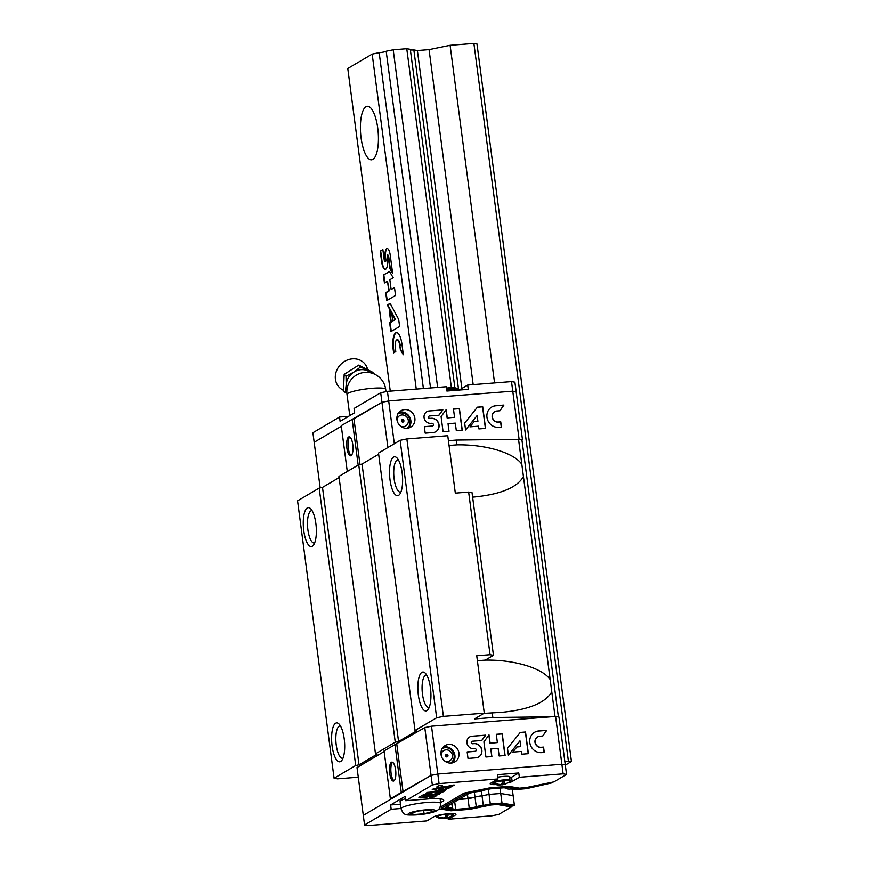 <?xml version="1.0" encoding="UTF-8"?>
<svg xmlns="http://www.w3.org/2000/svg" width="869" height="869" viewBox="0 0 869 869"><rect width="100%" height="100%" fill="white"/><g stroke="black" fill="none" stroke-linecap="round" stroke-linejoin="round"><path stroke-width="1.3" d="M565.306 765.111L571.433 761.494L476.972 43.982L473.887 43.45L450.109 45.318L429.069 49.642L417.392 50.565L413.85 49.946A5.507 0.826 172.5 0 1 410.385 49.902M571.433 761.494L564.796 761.244M423.399 388.53L379.177 52.683L372.171 54.117L347.785 68.499L390.268 391.137M379.177 52.683A5.507 0.826 172.5 0 0 386.194 51.238L393.201 49.805L406.768 48.729L410.309 49.337L454.867 387.791M568.359 760.962L473.887 43.45M494.559 382.936L450.109 45.318M473.171 384.619L429.069 49.642M461.873 388.486L417.392 50.565M458.495 389.019L413.85 49.946M451.369 387.487L406.768 48.729M437.65 387.411L393.201 49.805M430.524 387.976L386.194 51.238M416.262 389.095L372.171 54.117M377.743 128.156A26.841 8.788 85.5 0 1 371.53 159.809A26.841 8.788 85.5 0 1 360.657 133.75A26.841 8.788 85.5 0 1 367.315 106.3A26.841 8.788 85.5 0 1 377.743 128.156M382.881 249.609L380.242 251.163L381.643 261.754A9.309 3.052 -94.5 0 0 385.26 269.336A9.309 3.052 -94.5 0 0 387.411 258.343L387.552 254.715L388.161 255.997L389.801 268.478L392.625 273.377L390.181 254.813A8.103 2.65 -94.5 0 0 387.074 248.501A8.103 2.65 -94.5 0 0 385.163 257.767L385.391 259.538A1.803 0.587 -94.5 0 1 384.978 261.667A1.803 0.587 -94.5 0 1 384.272 260.2L382.881 249.609M389.529 271.41L383.392 275.028L384.435 282.968L387.498 281.154L388.78 290.854L385.706 292.668L386.759 300.609L395.525 295.427L394.483 287.487L391.137 289.464L389.855 279.764L393.212 277.798L389.529 271.41M398.686 319.444L390.127 303.379L387.335 305.019L395.102 319.586L392.745 320.976L392.082 315.903L389.279 310.657L390.789 322.127L389.67 322.79L390.844 331.665L399.621 326.494L398.686 319.444M403.335 354.726L401.945 344.146A14.154 4.638 -94.5 0 0 396.449 332.621A14.154 4.638 -94.5 0 0 393.168 349.316L393.635 352.847L395.786 351.565L395.319 348.045A7.202 2.357 -94.5 0 1 397.024 339.822A7.202 2.357 -94.5 0 1 399.783 345.417L400.37 349.816L403.335 354.726M399.783 345.417L400.826 349.783L403.205 353.705M400.251 345.373A7.202 2.357 -94.5 0 0 397.491 339.779A7.202 2.357 -94.5 0 0 397.263 339.833M396.677 332.621A14.154 4.638 -94.5 0 0 393.624 349.284L394.059 352.586M389.899 311.819L391.256 322.095L390.138 322.747L391.278 331.415M390.224 303.553L387.791 304.986L395.558 319.553L392.745 320.976M389.627 271.584L383.392 275.028M394.515 287.715L391.137 289.464M387.498 281.154L389.236 290.822L386.173 292.636L387.183 300.359M382.914 249.827L380.242 251.163M385.195 261.504A1.803 0.587 -94.5 0 0 385.434 261.634A1.803 0.587 -94.5 0 0 385.858 259.505L385.391 259.538M387.302 248.512A8.103 2.65 -94.5 0 0 385.619 257.735L385.858 259.505M387.791 254.856L388.628 255.964L390.268 268.445L392.484 272.301M380.709 251.13L382.099 261.721A9.309 3.052 -94.5 0 0 385.488 269.292M383.848 274.995L384.858 282.718M558.398 716.925L521.921 439.899L518.532 439.312L521.813 464.252C513.937 452.782 485.717 444.341 456.942 444.852L456.312 440.072L448.415 440.692M518.532 439.312L456.312 440.072M493.451 655.291L490.051 654.705L468.641 492.071L472.03 492.658L493.451 655.291L485.282 660.114C514.057 659.604 542.267 668.033 550.153 679.504L523.431 476.56C517.153 487.552 500.653 494.374 473.931 497.025L472.627 497.122M490.051 654.705L476.733 655.758L484.283 713.156L443.396 716.382L436.662 717.761L415.024 730.514L416.696 730.807L398.556 741.507L395.254 742.18L375.484 753.836L377.157 754.129L359.016 764.829L355.714 765.502L334.087 778.266L337.487 778.841L358.267 777.212M521.813 464.252L523.431 476.56M550.153 679.504L551.772 691.811C545.482 702.804 528.993 709.625 502.271 712.276L483.914 713.384M555.019 716.49L551.772 691.811M551.011 716.806L492.842 717.512L492.212 712.732M443.396 716.382L406.866 438.943L447.763 435.717L455.323 493.125L468.641 492.071M406.866 438.943L400.131 440.322L378.504 453.075L415.024 730.514M436.662 717.761L400.131 440.322M430.448 687.911A19.52 6.398 85.5 0 1 428.048 709.56A19.52 6.398 85.5 0 1 418.022 691.985A19.52 6.398 85.5 0 1 425.169 673.062A19.52 6.398 85.5 0 1 430.448 687.911M402.119 472.66A19.52 6.398 85.5 0 1 399.707 494.309A19.52 6.398 85.5 0 1 389.692 476.733A19.52 6.398 85.5 0 1 396.84 457.8A19.52 6.398 85.5 0 1 402.119 472.66M378.656 454.259L362.036 464.068L358.734 464.741L338.964 476.397L375.484 753.836M398.556 741.507L362.036 464.068M395.254 742.18L358.734 464.741M339.116 477.581L322.497 487.39L319.195 488.063L297.567 500.826L334.087 778.266M359.016 764.829L322.497 487.39M355.714 765.502L319.195 488.063M315.871 523.529A19.52 6.398 85.5 0 1 313.47 545.178A19.52 6.398 85.5 0 1 303.444 527.602A19.52 6.398 85.5 0 1 310.591 508.669A19.52 6.398 85.5 0 1 315.871 523.529M344.211 738.78A19.52 6.398 85.5 0 1 341.81 760.429A19.52 6.398 85.5 0 1 331.784 742.854A19.52 6.398 85.5 0 1 338.932 723.931A19.52 6.398 85.5 0 1 344.211 738.78M484.283 713.156L474.452 718.956L492.842 717.512M456.942 444.852L449.045 445.482M343.005 758.17A16.218 5.312 85.5 0 1 342.538 758.279A16.218 5.312 85.5 0 1 335.977 742.528A16.218 5.312 85.5 0 1 339.996 725.941A16.218 5.312 85.5 0 1 340.474 725.963M429.243 707.301A16.218 5.312 85.5 0 1 428.786 707.409A16.218 5.312 85.5 0 1 422.215 691.659A16.218 5.312 85.5 0 1 426.234 675.072A16.218 5.312 85.5 0 1 426.712 675.094M400.902 492.05A16.218 5.312 85.5 0 1 400.446 492.147A16.218 5.312 85.5 0 1 393.874 476.397A16.218 5.312 85.5 0 1 397.904 459.82A16.218 5.312 85.5 0 1 398.371 459.842M314.665 542.919A16.218 5.312 85.5 0 1 314.209 543.016A16.218 5.312 85.5 0 1 307.637 527.266A16.218 5.312 85.5 0 1 311.656 510.69A16.218 5.312 85.5 0 1 312.134 510.711M441.289 806.541L441.485 808.04L453.346 810.082L469.542 808.811L490.583 804.488L499.632 803.782L512.906 806.063L514.383 805.194L501.989 803.065L490.312 803.977L483.294 805.422L482.034 795.852L489.051 794.407L500.729 793.495L513.123 795.624L512.275 789.182M440.138 807.214L463.981 793.147L489.964 787.814L508.789 786.336L519.401 788.161L525.821 787.651L553.868 781.894L566.534 774.431L558.973 717.023L555.584 716.447L431.513 726.202L424.778 727.592L384.065 750.892L390.366 798.73L391.289 798.893L363.296 815.394L357.007 767.566L384.152 751.555M481.393 790.986L482.034 795.852A5.507 0.826 172.5 0 0 475.028 797.286L474.344 792.159M441.485 808.04L466.729 793.158L490.235 788.324L506.431 787.053L517.044 788.878L526.093 788.172L552.391 782.773L526.364 788.683L514.687 789.595L511.146 788.987A5.507 0.826 172.5 0 1 507.3 788.704A5.507 0.826 172.5 0 1 507.605 788.379L504.074 787.77L490.507 788.835L483.49 790.279A5.507 0.826 172.5 0 1 476.473 791.724L469.466 793.158L445.091 807.54L448.621 808.148A5.507 0.826 172.5 0 1 452.467 808.431A5.507 0.826 172.5 0 1 452.162 808.757L455.704 809.365L469.271 808.3L468.011 798.73L458.789 799.458L475.028 797.286L468.011 798.73L467.435 794.353M566.534 774.431L563.134 773.844L561.874 764.275L565.274 764.861L561.874 764.275L437.813 774.04L431.078 775.42L390.366 798.73M495.754 784.588A11.362 1.695 172.5 0 1 490.181 783.86A11.362 1.695 172.5 0 1 490.746 783.219L497.937 778.972L439.073 783.61L437.813 774.04L561.874 764.275L555.584 716.447M451.217 763.08A9.516 8.875 -120.5 0 1 441.485 756.421A9.516 8.875 -120.5 0 1 445.156 745.559A9.516 8.875 -120.5 0 1 457.626 749.241A9.516 8.875 -120.5 0 1 454.824 761.95A9.516 8.875 -120.5 0 1 451.217 763.08M439.073 783.61L432.338 784.989L431.078 775.42L437.813 774.04L431.513 726.202M498.143 748.394L499.132 755.976L505.095 755.498L502.239 733.849L496.286 734.316L497.372 742.582L490.105 743.147L489.008 734.892L483.914 741.865L485.912 757.008L491.865 756.541L490.866 748.969L498.143 748.394M541.615 752.63L544.266 752.424L543.559 747.101L540.92 747.307A5.627 5.247 59.5 0 1 539.464 736.293L542.767 736.032L546.71 730.351L538.769 730.97A11.047 10.309 59.5 0 0 534.587 732.285A11.047 10.309 59.5 0 0 530.329 744.896A11.047 10.309 59.5 0 0 541.615 752.63M521.726 754.194L528.385 753.673L525.528 732.013L520.249 732.437L507.496 748.35L508.398 755.237L519.955 740.801L520.727 746.612L516.925 746.916L512.764 752.109L521.357 751.435L521.726 754.194M467.153 751.913L468.011 758.42L475.951 757.801A7.267 6.778 59.5 0 0 481.502 748.633A7.267 6.778 59.5 0 0 474.072 743.549L472.747 743.647A1.238 1.151 59.5 0 1 471.965 741.376A1.238 1.151 59.5 0 1 472.432 741.224L481.795 740.486L485.706 735.152L471.78 736.249A6.322 5.898 59.5 0 0 473.409 748.633L474.735 748.524A1.412 1.314 59.5 0 1 475.625 751.12A1.412 1.314 59.5 0 1 475.093 751.283L467.153 751.913M432.338 784.989L405.704 800.697L405.139 796.384L390.615 804.955L391.18 809.256L364.556 824.963L363.296 815.394L431.078 775.42L424.778 727.592M403.086 791.931L396.785 744.092M401.25 792.311L394.961 744.472M395.612 769.858A9.516 3.118 85.5 0 1 393.407 781.09A9.516 3.118 85.5 0 1 389.551 771.846A9.516 3.118 85.5 0 1 391.908 762.113A9.516 3.118 85.5 0 1 395.612 769.858M394.081 780.796A9.516 3.118 85.5 0 1 390.931 771.737A9.516 3.118 85.5 0 1 392.625 762.298M475.549 751.164A1.412 1.314 59.5 0 1 474.941 751.381L467.164 751.989M481.698 740.497L485.554 735.239L471.78 736.249M471.628 736.336A6.322 5.898 59.5 0 0 469.521 737.021M471.889 741.42A1.238 1.151 59.5 0 0 472.595 743.745L472.747 743.647M478.634 756.975A7.267 6.778 59.5 0 0 473.931 743.636L472.595 743.745M520.727 746.612L516.859 747.003M508.387 755.161L519.955 740.801M528.222 753.684L525.387 732.1L520.183 732.513M542.68 736.032L546.558 730.438L538.617 731.068A11.047 10.309 59.5 0 0 534.511 732.328M537.466 736.988A5.627 5.247 59.5 0 0 540.768 747.394L540.92 747.307M544.103 752.435L543.407 747.188L540.768 747.394M491.702 756.551L490.866 748.969M497.372 742.582L489.953 743.245L488.878 735.076M504.932 755.519L502.086 733.936L496.297 734.392M443.309 747.025A9.516 8.875 -120.5 0 1 453.607 751.609A9.516 8.875 -120.5 0 1 452.64 762.841M446.927 756.91A1.282 1.195 -120.5 0 1 446.112 754.542A1.282 1.195 -120.5 0 1 447.796 755.042A1.282 1.195 -120.5 0 1 446.927 756.91A1.282 1.195 -120.5 0 0 445.764 754.868M483.294 805.422A5.507 0.826 172.5 0 0 476.288 806.856L475.028 797.286A5.507 0.826 172.5 0 1 482.034 795.852L489.051 794.407L500.729 793.495L500.023 788.085M490.312 803.977L488.378 789.28M469.271 808.3L476.288 806.856M511.276 805.78L511.428 806.932L498.763 814.405L492.028 815.785L448.23 819.239L455.432 814.992A11.362 1.695 172.5 0 0 455.986 814.351A11.362 1.695 172.5 0 0 446.405 813.927A11.362 1.695 172.5 0 0 434.033 816.675L426.831 820.923L367.956 825.55L364.556 824.963M514.383 805.194L513.123 795.624L500.729 793.495L501.989 803.065M552.326 782.219L552.391 782.773M439.149 808.767L450.989 810.799L469.814 809.321L490.844 804.998L497.274 804.498L511.428 806.932M563.134 773.844L519.336 777.288L512.145 781.535A11.362 1.695 172.5 0 1 507.409 783.056M440.583 802.435A23.42 3.498 172.5 0 0 443.722 800.186A23.42 3.498 172.5 0 0 427.765 798.959L405.704 800.697M391.18 809.256L401.022 808.485M429.297 797.373L434.435 796.96L436.575 795.7A5.964 0.891 172.5 0 0 436.868 795.363A5.964 0.891 172.5 0 0 431.839 795.135A5.964 0.891 172.5 0 0 425.332 796.58L423.007 797.003L425.593 795.45L422.899 795.037L419.13 797.253A5.192 0.771 172.5 0 0 418.934 797.514A5.192 0.771 172.5 0 0 423.225 797.72A5.192 0.771 172.5 0 0 428.906 796.482L431.502 796.037L429.297 797.373M427.32 795.048L439.269 794.114L440.876 793.158L434.902 793.636L436.868 792.474L442.842 791.996L444.45 791.051L427.363 792.398L425.756 793.343L432.273 792.832L430.307 793.994L423.79 794.505L427.32 795.048L439.269 794.114M432.241 789.519L439.91 790.953L445.352 790.518L438.389 789.226L442.973 788.867L441.941 789.476L444.45 789.943L450.75 787.336L433.664 788.683L432.241 789.519M439.388 785.304L437.248 786.575A9.07 1.358 172.5 0 0 436.792 787.086A9.07 1.358 172.5 0 0 444.45 787.423A9.07 1.358 172.5 0 0 454.335 785.228L450.131 785.554A4.617 0.684 172.5 0 1 445.069 786.651A4.617 0.684 172.5 0 1 441.256 786.467A4.617 0.684 172.5 0 1 441.441 786.239L442.332 785.717L439.388 785.304M448.024 817.686L448.23 819.239M497.937 778.972L497.372 774.67L518.771 772.986L519.336 777.288M510.016 777.896A11.362 1.695 172.5 0 0 511.569 777.234L518.771 772.986M390.615 804.955L400.457 804.183M441.441 786.239L441.626 785.619M441.376 785.761A4.617 0.684 172.5 0 0 441.202 785.989L441.256 786.467M432.838 789.171L439.91 790.953M442.549 789.117L444.385 789.465L449.74 787.412M438.389 789.226L442.973 788.867M425.799 794.342L427.255 794.57M426.701 792.789L432.273 792.832M434.902 793.636L436.803 791.996L443.451 791.127M430.242 796.808L434.435 796.96M431.426 795.993L429.264 796.276M419.151 797.242A5.192 0.771 172.5 0 0 423.974 797.145A5.192 0.771 172.5 0 0 428.841 796.004L429.199 795.798M423.007 796.569L424.898 795.341M434.37 796.482L436.51 795.222A5.964 0.891 172.5 0 0 436.618 795.146M436.911 786.825A9.07 1.358 172.5 0 0 444.819 786.89A9.07 1.358 172.5 0 0 454.009 784.881M439.844 790.475L443.527 790.182M439.203 793.636L439.866 793.245M448.621 808.148L448.295 805.639M455.704 809.365L454.715 801.859M466.653 792.604L466.729 793.158M516.892 787.727L517.044 788.878M526.027 787.618L526.093 788.172M450.837 809.647L450.989 810.799M469.738 808.767L469.814 809.321M500.674 784.479A16.511 5.605 -99.7 0 0 502.249 784.837A16.511 5.605 -99.7 0 0 502.543 784.761A16.511 15.555 73.2 0 0 504.856 784.196A16.511 15.555 73.2 0 0 507.822 782.817A15.479 5.257 -99.7 0 0 508.213 782.632A15.479 5.257 -99.7 0 0 508.539 782.393A16.511 15.131 -132 0 1 503.336 784.294A16.511 5.605 -99.7 0 0 504.802 781.752A15.479 14.186 -132 0 1 502.651 781.926A16.511 5.171 90.7 0 1 500.935 784.49A16.511 15.131 -132 0 1 495.254 783.447A15.479 4.856 90.7 0 1 494.548 783.86A16.511 15.555 73.2 0 0 500.142 784.957A16.511 5.171 90.7 0 1 499.588 785.044A16.511 16.511 0 0 1 493.157 783.729A8.657 1.293 -7.5 0 1 501.261 781.035A8.657 1.293 -7.5 0 1 509.799 781.535L509.886 776.886A9.092 1.358 -7.5 0 0 497.709 777.201M502.543 784.761L502.184 782.86M503.336 784.294L502.738 781.926M443.961 817.935A16.511 5.605 -99.7 0 0 445.536 818.283A16.511 5.605 -99.7 0 0 445.83 818.218A16.511 15.555 73.2 0 0 448.143 817.642A16.511 15.555 73.2 0 0 451.109 816.263A15.479 5.257 -99.7 0 0 451.5 816.078A15.479 5.257 -99.7 0 0 451.826 815.85A16.511 15.131 -132 0 1 446.623 817.751A16.511 5.605 -99.7 0 0 448.089 815.209A15.479 14.186 -132 0 1 445.938 815.372A16.511 5.171 90.7 0 1 444.222 817.935A16.511 15.131 -132 0 1 438.541 816.893A15.479 4.856 90.7 0 1 437.835 817.316A16.511 15.555 73.2 0 0 443.429 818.402A16.511 5.171 90.7 0 1 442.875 818.5A16.511 16.511 0 0 1 436.444 817.175A8.657 1.293 -7.5 0 1 444.548 814.492A8.657 1.293 -7.5 0 1 453.086 814.992L453.607 813.634M445.83 818.218L445.471 816.306M446.623 817.751L446.025 815.372M405.454 798.741A20.009 2.987 172.5 0 0 400.109 801.544L401.054 808.724C402.51 812.298 403.727 814.014 404.693 813.862C404.639 815.198 410.385 815.383 421.932 814.427C434.956 812.602 437.574 810.386 438.508 809.43C439.486 809.332 440.225 807.355 440.724 803.499A20.009 2.987 172.5 0 0 427.092 802.456A20.009 2.987 172.5 0 0 401.054 808.724M410.559 813.21L412.949 814.644L424.094 813.764L432.849 811.45L430.448 810.017L419.303 810.896L410.559 813.21M423.67 810.549L424.094 813.764M412.688 812.645L412.949 814.644M347.285 471.498L341.245 425.625L381.958 402.314L388.693 400.935L512.753 391.169L516.153 391.756L522.454 439.584L521.921 439.899M348.621 416.305L339.54 417.022L312.916 432.719L314.176 442.288L341.321 426.277L314.176 442.288L320.183 487.857M514.481 439.366L522.454 439.584M359.983 464.481L353.965 418.825L381.958 402.314L388.693 400.935L394.32 443.744M339.54 417.022L340.116 421.324L354.639 412.753L354.074 408.452L380.698 392.745L387.911 447.535M404.672 409.581A9.516 8.875 59.5 0 0 401.065 410.711A9.516 8.875 59.5 0 0 398.252 423.42A9.516 8.875 59.5 0 0 410.733 427.103A9.516 8.875 59.5 0 0 414.404 416.24A9.516 8.875 59.5 0 0 404.672 409.581M380.698 392.745L387.433 391.365L388.693 400.935L512.753 391.169L519.054 439.008M455.313 423.116L456.312 430.698L462.265 430.231L459.419 408.571L453.466 409.038L454.552 417.305L447.274 417.88L446.188 409.614L441.094 416.588L443.081 431.741L449.045 431.274L448.046 423.692L455.313 423.116M498.795 427.352L501.435 427.146L500.74 421.823L498.1 422.03A5.627 5.247 59.5 0 1 496.644 411.015L499.947 410.755L503.89 405.073L495.949 405.704A11.047 10.309 59.5 0 0 491.756 407.018A11.047 10.309 59.5 0 0 487.509 419.629A11.047 10.309 59.5 0 0 498.795 427.352M478.895 428.917L485.565 428.395L482.708 406.746L477.418 407.159L464.676 423.073L465.578 429.97L477.135 415.534L477.907 421.346L474.094 421.639L469.933 426.842L478.537 426.158L478.895 428.917M424.333 426.636L425.191 433.142L433.131 432.523A7.267 6.778 59.5 0 0 438.682 423.355A7.267 6.778 59.5 0 0 431.252 418.271L429.927 418.38A1.238 1.151 59.5 0 1 429.145 416.099A1.238 1.151 59.5 0 1 429.612 415.958L438.964 415.219L442.875 409.875L428.949 410.972A6.322 5.898 59.5 0 0 430.589 423.355L431.915 423.257A1.412 1.314 59.5 0 1 432.805 425.843A1.412 1.314 59.5 0 1 432.273 426.016L424.333 426.636M346.883 448.067A9.516 3.118 85.5 0 1 349.088 436.846A9.516 3.118 85.5 0 1 352.944 446.079A9.516 3.118 85.5 0 1 350.587 455.812A9.516 3.118 85.5 0 1 346.883 448.067M352.13 419.195L358.169 465.067M402.879 422.062A1.282 1.195 59.5 0 0 401.684 420.031M402.521 419.553A1.282 1.195 59.5 0 0 401.652 421.422A1.282 1.195 59.5 0 0 403.824 420.444A1.282 1.195 59.5 0 0 402.521 419.553M400.772 412.884A8.56 7.984 59.5 0 0 398.176 413.568M408.549 428.004A9.516 8.875 59.5 0 0 409.886 417.446A9.516 8.875 59.5 0 0 400.652 411.96A9.516 8.875 59.5 0 0 399.229 412.188M351.25 455.519A9.516 3.118 85.5 0 1 348.263 447.959A9.516 3.118 85.5 0 1 349.794 437.02M432.729 425.886A1.412 1.314 59.5 0 1 432.121 426.103L424.344 426.712M438.878 415.219L442.723 409.962L428.949 410.972M428.797 411.059A6.322 5.898 59.5 0 0 426.701 411.743M429.069 416.142A1.238 1.151 59.5 0 0 429.775 418.467L429.927 418.38M435.803 431.697A7.267 6.778 59.5 0 0 431.1 418.358L429.775 418.467M477.907 421.346L474.029 421.726M465.567 429.883L477.135 415.534M485.402 428.406L482.556 406.833L477.353 407.235M499.849 410.765L503.738 405.16L495.797 405.79A11.047 10.309 59.5 0 0 491.68 407.061M494.646 411.71A5.627 5.247 59.5 0 0 497.948 422.117L498.1 422.03M501.283 427.157L500.587 421.91L497.948 422.117M448.882 431.285L448.046 423.692M454.552 417.305L447.122 417.967L446.047 409.81M462.102 430.242L459.267 408.669L453.477 409.125M514.893 382.186L516.153 391.756L512.753 391.169L511.493 381.6L514.893 382.186M387.433 391.365L446.297 386.738L446.872 391.039L468.261 389.355L467.696 385.054L460.505 389.29A11.362 1.695 -7.5 0 1 458.941 389.964M467.696 385.054L511.493 381.6M448.697 387.748A16.511 5.605 80.3 0 1 449.001 387.683A16.511 5.605 80.3 0 1 450.815 388.182A15.479 14.588 -106.8 0 1 451.88 388.052A15.479 14.588 -106.8 0 1 452.966 388.008A16.511 5.171 -89.3 0 0 451.652 387.465A16.511 5.171 -89.3 0 0 451.098 387.563L451.109 388.139M360.559 366.946L374.333 373.996L372.497 372.16L358.712 365.11L360.559 366.946L353.835 372.128A15.034 13.263 -45.1 0 1 367.989 371.009A15.034 13.263 -45.1 0 1 370.585 372.812M346.927 389.985A15.034 13.263 -45.1 0 1 346.188 384.924L346.025 376.223L353.835 372.128A15.034 13.263 -45.1 0 0 346.188 384.924L345.275 392.538L343.429 390.713L344.178 374.387L346.025 376.223M351.88 414.383L350.359 415.132A19.52 2.911 172.5 0 1 350.403 415.1L350.359 415.132M352.347 414.111A19.52 2.911 172.5 0 0 350.794 414.839A19.52 2.911 172.5 0 0 350.403 415.1M358.712 365.11L344.178 374.387M343.396 390.246A17.38 15.338 -45.1 0 1 341.941 363.307A17.38 15.338 -45.1 0 1 367.63 369.444M485.282 660.114L477.385 660.733M441.104 754.955A5.964 5.572 -120.5 0 1 452.423 755.585A5.964 5.572 -120.5 0 1 444.635 760.94M455.28 813.873L455.432 814.992M511.569 777.234L512.145 781.535M493.157 783.729L492.321 782.752A9.092 1.358 -7.5 0 1 501.152 780.21A9.092 1.358 -7.5 0 1 510.342 780.373M436.444 817.175L435.608 816.197A9.092 1.358 -7.5 0 1 435.695 815.969M425.94 809.832A13.665 2.042 172.5 0 0 408.441 814.459A13.665 2.042 172.5 0 0 430.731 812.7A13.665 2.042 172.5 0 0 425.94 809.832M400.555 426.103A5.964 5.572 59.5 0 0 408.311 421.889A5.964 5.572 59.5 0 0 401.912 414.958A5.964 5.572 59.5 0 0 397.024 420.118M460.592 389.953L460.505 389.29M451.652 387.465A16.511 16.511 0 0 1 458.093 388.791A8.657 1.293 172.5 0 0 452.499 388.617A8.657 1.293 172.5 0 0 446.655 389.388M458.093 388.791L458.919 389.768A9.092 1.358 172.5 0 0 452.727 389.29A9.092 1.358 172.5 0 0 446.742 390.083M347.003 394.417A19.52 19.52 0 0 1 356.431 375.05A19.52 19.52 0 0 1 385.695 389.323A19.52 2.911 172.5 0 0 372.399 388.291A19.52 2.911 172.5 0 0 347.969 393.309A19.52 2.911 172.5 0 0 347.003 394.417L349.783 415.61M441.615 748.752C445.015 747.003 448.252 747.383 451.326 749.914C455.454 754.965 455.117 759.495 450.316 763.503M452.467 808.431L451.826 803.564M508.213 782.632A16.511 16.511 0 0 0 509.799 781.535M502.249 784.837A16.511 16.511 0 0 0 504.856 784.196M451.5 816.078A16.511 16.511 0 0 0 453.086 814.992M445.536 818.283A16.511 16.511 0 0 0 448.143 817.642M440.105 798.828L440.724 803.499M397.524 413.905L400.902 412.84C412.308 413.633 411.917 426.929 406.225 428.656M449.001 387.683A16.511 16.511 0 0 0 446.503 388.28M385.695 389.323L386.01 391.658"/></g></svg>
